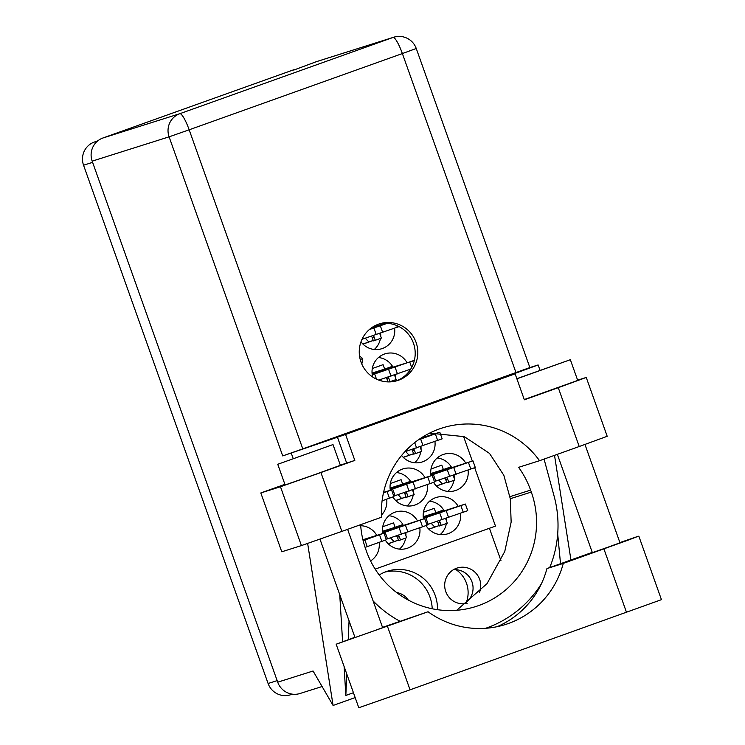 <?xml version="1.0" encoding="UTF-8"?>
<svg xmlns="http://www.w3.org/2000/svg" width="745" height="745" viewBox="0 0 745 745"><rect width="100%" height="100%" fill="white"/><g stroke="black" fill="none" stroke-linecap="round" stroke-linejoin="round"><path stroke-width="1.12" d="M467.199 603.292A18.327 18.001 -107.5 0 1 445.491 590.738A18.327 18.001 -107.5 0 1 475.822 573.073A18.327 18.001 -107.5 0 1 479.566 592.247M437.464 609.689A38.861 38.172 72.5 0 0 387.54 571.164A38.861 38.172 72.5 0 0 386.217 571.611A38.861 38.172 72.5 0 0 379.214 574.963M417.442 520.802A19.063 18.727 72.5 0 0 382.79 533.504M385.342 540.153A19.063 18.727 72.5 0 0 419.817 527.842M406.975 362.601A19.063 18.727 72.5 0 0 372.733 377.054M401.602 455.446A19.063 18.727 72.5 0 0 434.922 441.459M424.995 477.62A19.063 18.727 72.5 0 0 390.352 490.312M392.894 496.962A19.063 18.727 72.5 0 0 427.369 484.65M465.681 463.064A19.063 18.727 72.5 0 0 431.038 475.766M433.581 482.415A19.063 18.727 72.5 0 0 468.056 470.104M458.128 506.255A19.063 18.727 72.5 0 0 423.477 518.948M426.028 525.607A19.063 18.727 72.5 0 0 460.503 513.286M360.99 341.806A19.063 18.727 72.5 0 0 394.589 328.191M388.927 515.717A19.063 18.727 72.5 0 1 402.952 524.499L395.12 527.302L393.546 522.878L382.753 526.734M378.46 357.516A19.063 18.727 72.5 0 1 392.485 366.289L384.653 369.092L383.079 364.668L372.295 368.533M396.48 472.535A19.063 18.727 72.5 0 1 410.504 481.307L402.673 484.11L401.099 479.687L390.315 483.542M437.175 457.979A19.063 18.727 72.5 0 1 451.191 466.761L443.368 469.564L441.794 465.141L431.001 468.996M429.614 501.171A19.063 18.727 72.5 0 1 443.638 509.953L435.806 512.746L434.233 508.332L423.449 512.188M377.529 324.541A19.063 18.727 72.5 0 1 377.724 324.848L374.288 326.087M292.422 694.172L290.392 694.815A18.178 17.861 -107.5 0 1 268.098 683.491L83.552 165.213A18.178 17.861 -107.5 0 1 94.27 142.072L97.902 140.777M361.809 364.082L362.759 358.662L359.509 355.849M381.44 515.084A19.063 18.727 72.5 0 0 386.683 499.197M384.308 492.166A19.063 18.727 72.5 0 0 383.805 491.337M409.48 370.917A19.063 18.727 72.5 0 0 409.35 369.632M370.582 560.938A19.063 18.727 72.5 0 0 379.131 542.388M376.747 535.357A19.063 18.727 72.5 0 0 360.701 525.728M432.547 434.428A19.063 18.727 72.5 0 0 431.56 432.864M474.686 467.711L495.481 526.1L375.182 569.115M463.53 436.365L472.311 461.034M489.428 528.261L500.985 560.706M374.269 349.498A19.063 18.727 72.5 0 0 380.444 338.444M380.695 336.191A19.063 18.727 72.5 0 0 380.621 333.183M362.992 344.134L373.245 340.474M440.183 534.593A19.063 18.727 72.5 0 0 446.357 523.539M446.609 521.295A19.063 18.727 72.5 0 0 446.525 518.287M428.906 529.229L439.15 525.57L428.813 529.136M447.736 491.402A19.063 18.727 72.5 0 0 453.91 480.348M454.161 478.104A19.063 18.727 72.5 0 0 454.087 475.096M436.458 486.047L446.702 482.378M407.049 505.957A19.063 18.727 72.5 0 0 413.224 494.894M413.475 492.65A19.063 18.727 72.5 0 0 413.391 489.642M395.772 500.593L406.016 496.924M414.602 462.766A19.063 18.727 72.5 0 0 420.785 451.712M421.027 449.459A19.063 18.727 72.5 0 0 420.953 446.451M403.324 457.402L413.577 453.742M394.915 381.263A19.063 18.727 72.5 0 0 395.204 379.876M395.455 377.631A19.063 18.727 72.5 0 0 395.372 374.623M399.488 549.139A19.063 18.727 72.5 0 0 405.671 538.086M405.923 535.841A19.063 18.727 72.5 0 0 405.839 532.833M388.219 543.785L398.463 540.116M432.212 608.777A38.861 38.172 72.5 0 0 384.951 572.086M396.629 592.536A17.591 17.284 -107.5 0 1 408.26 600.042M456.07 569.692A27.416 26.932 -107.5 0 1 466.37 602.295M453.491 569.702A18.327 18.001 -107.5 0 1 464.256 603.767M360.208 359.463L362.759 358.662M362.899 344.041L373.226 340.428M423.207 516.732L435.806 512.746M436.365 485.945L446.693 482.341M430.759 473.541L443.368 469.564M395.679 500.5L406.006 496.887M390.073 488.096L402.673 484.11M403.231 457.309L413.559 453.696M372.053 373.077L384.653 369.092M388.117 543.682L398.445 540.078M382.52 531.278L395.12 527.302M437.613 512.979L423.244 517.226M438.116 522.664L439.299 525.979L441.189 525.383L440.006 522.068L438.116 522.664A2.347 2.3 72.5 0 0 437.11 521.435M467.674 510.688L426.876 524.722M437.622 512.988L465.374 504.039L423.393 518.446M423.309 517.85L430.647 515.233L423.272 517.542M428.179 524.312L425.823 517.682M445.65 518.595L447.289 523.204L441.189 525.383M438.982 520.829A2.347 2.3 -107.5 0 1 440.006 522.068M433.851 514.18A6.454 6.342 -107.5 0 1 434.065 514.106L437.557 513.007M431.225 523.335L434.698 527.032M497.111 626.694A89.149 87.575 72.5 0 0 546.942 568.565L592.256 552.371M619.896 542.583L638.046 536.335L628.994 539.827L563.285 563.406L546.942 568.565M278.239 464.107L332.996 444.569L278.239 464.107M277.736 464.247L285.121 484.967L315.414 474.388L340.372 465.29L332.996 444.569M516.89 378.814L570.344 359.705L516.844 378.674M524.266 399.534L577.72 380.425L570.344 359.705M416.064 342.355A29.763 29.241 72.5 0 0 379.568 323.814A29.763 29.241 72.5 0 0 360.999 362.042A29.763 29.241 72.5 0 0 397.504 380.574A29.763 29.241 72.5 0 0 416.064 342.355M378.264 324.261A29.763 29.241 -107.5 0 1 413.447 343.175A29.763 29.241 -107.5 0 1 396.182 380.965M584.965 444.467L619.98 542.807L607.501 547.361L592.359 552.65L557.353 454.338M347.617 529.332L382.632 627.681L370.153 632.226L355.002 637.515L319.978 539.157M284.897 484.334L260.815 492.948L280.465 486.736L320.918 472.544L341.871 531.39L301.418 545.582L280.465 486.736M340.316 465.141L354.825 460.419L320.918 472.544M558.266 387.679L586.25 377.445L607.203 436.291L579.219 446.516L558.266 387.679L524.359 399.804L515.112 373.832L345.578 434.447L282.718 455.921L169.096 136.838L92.175 161.143L277.708 682.178L313.077 671.003L333.089 705.468L307.648 543.468M586.25 377.445L577.626 380.146M579.219 446.516L539.557 460.699L518.604 467.329A89.149 87.575 -107.5 0 1 530.608 490.126L531.306 492.072A89.149 87.575 -107.5 0 1 475.701 606.56A89.149 87.575 -107.5 0 1 366.372 551.039L365.683 549.093A89.149 87.575 -107.5 0 1 360.627 524.685M344.088 666.449L345.838 695.439L353.437 692.72M339.748 594.659L342.588 641.743M355.169 697.571L333.089 705.468M570.949 559.989L554.522 455.353M539.557 460.699A89.149 87.575 72.5 0 0 442.241 427.984A89.149 87.575 72.5 0 0 381.533 517.207L341.871 531.39M260.815 492.948L281.768 551.794L301.418 545.582M92.175 161.143A18.178 17.861 -107.5 0 1 102.894 138.002L179.815 113.696L393.025 37.455L316.103 61.77L293.688 70.105M293.586 69.816L102.894 138.002M322.091 686.527L300.002 693.502A18.178 17.861 -107.5 0 1 277.708 682.178M316.103 61.77A18.178 17.861 -107.5 0 1 316.727 61.556L393.639 37.25A18.178 17.861 -107.5 0 0 393.025 37.455A18.178 3.408 70.3 0 1 402.375 53.556L189.165 129.798L302.787 448.881L282.718 455.921M540.032 370.284L538.132 364.957L529.872 367.564L302.787 448.881M293.185 458.548L291.286 453.211M354.825 460.419L345.578 434.447M538.132 364.957L506.228 376.607L515.112 373.832M456.713 610.285L487.025 583.633L504.765 551.477L511.154 522.068L510.288 498.712L503.834 475.291L489.521 453.416L464.34 436.663L429.586 433.115M373.115 600.954A109.971 108.025 72.5 0 0 399.832 621.172M485.628 628.296A109.971 108.025 72.5 0 0 525.663 603.413A109.971 108.025 72.5 0 0 541.429 583.717M549.708 567.578A109.971 108.025 72.5 0 0 554.122 496.189L544.064 459.097M345.838 695.439L346.76 673.974M348.241 639.676L349.06 620.818M557.698 533.951L560.519 563.714M638.819 536.121L661.448 599.66L410.057 689.823L358.792 707.75L336.163 644.211L354.909 637.254M382.52 627.355L428.049 611.757L336.163 644.211M428.049 611.757A89.149 87.575 72.5 0 0 505.417 624.515A89.149 87.575 72.5 0 0 563.285 563.406M385.351 323.302L371.653 327.902M372.211 337.569L373.385 340.884L375.275 340.288L374.092 336.973L372.211 337.569A2.347 2.3 72.5 0 0 371.206 336.34M399.041 326.599L362.023 339.292M387.232 323.349L369.352 329.541M371.606 327.763L375.126 326.506L371.988 327.502M379.736 333.499L381.375 338.109L375.275 340.288M373.077 335.734A2.347 2.3 -107.5 0 1 374.092 336.973M365.32 338.23L368.794 341.927M445.175 469.788L430.796 474.044M445.678 479.482L446.851 482.797L448.741 482.201L447.559 478.886L445.678 479.482A2.347 2.3 72.5 0 0 444.663 478.243M475.226 467.497L434.428 481.54M445.175 469.797L472.935 460.848L430.955 475.263M430.871 474.658L438.2 472.041L430.834 474.351M435.741 481.121L433.376 474.49M453.202 475.403L454.841 480.013L448.741 482.201M446.544 477.638A2.347 2.3 -107.5 0 1 447.559 478.886M441.403 470.989A6.454 6.342 -107.5 0 1 441.627 470.915L445.119 469.816M438.786 480.143L442.26 483.84M434.54 482.043L432.249 475.394L390.11 488.59M404.982 494.028L406.165 497.343L408.055 496.747L406.872 493.432L404.982 494.028A2.347 2.3 72.5 0 0 403.976 492.79M434.605 482.024L393.742 496.086M432.249 475.394L390.259 489.81M390.175 489.214L397.513 486.587L390.138 488.897M395.046 495.676L392.69 489.046M412.516 489.959L414.155 494.568L408.055 496.747M405.848 492.194A2.347 2.3 -107.5 0 1 406.872 493.432M400.717 485.535A6.454 6.342 -107.5 0 1 400.931 485.461L404.433 484.362M398.091 494.689L401.574 498.386M412.544 450.837L413.717 454.152L415.608 453.556L414.425 450.241L412.544 450.837A2.347 2.3 72.5 0 0 411.538 449.608M442.092 438.852L404.814 451.768M439.401 432.37L418.234 439.95M421.018 438.051L439.271 432.37M420.068 446.767L421.707 451.377L415.608 453.556M413.41 449.002A2.347 2.3 -107.5 0 1 414.425 450.241M405.653 451.498L409.126 455.204M386.292 539.78L365.097 547.398M362.908 539.725L384.001 533.131L363.132 540.628M414.304 360.608L372.09 373.571M387.828 377.175A2.347 2.3 -107.5 0 1 388.853 378.413L386.962 379.009L387.996 381.906M386.962 379.009A2.347 2.3 72.5 0 0 385.957 377.78M410.672 369.157L378.749 380.099M414.22 360.375L372.239 374.791M372.155 374.195L379.494 371.569L372.118 373.878M376.495 379.158L374.67 374.027M394.496 374.94L396.135 379.55L389.467 381.906M388.853 378.413L390.026 381.729M382.697 370.516A6.454 6.342 -107.5 0 1 382.911 370.442L386.404 369.343M380.071 379.671L381.449 380.956M393.854 496.589L382.092 500.836M383.563 492.389L391.553 489.949L383.461 492.873M396.927 527.525L382.558 531.781M397.43 537.22L398.612 540.535L400.493 539.939L399.32 536.624L397.43 537.22A2.347 2.3 72.5 0 0 396.424 535.981M426.987 525.234L386.189 539.278M396.936 527.534L424.687 518.585L382.707 533.001M382.623 532.396L389.961 529.779L382.585 532.088M387.493 538.859L385.128 532.228M404.954 533.141L406.602 537.75L400.493 539.939M398.296 535.376A2.347 2.3 -107.5 0 1 399.32 536.624M393.155 528.726A6.454 6.342 -107.5 0 1 393.379 528.652L396.871 527.553M390.538 537.881L394.012 541.578M94.27 142.072L97.595 141.019M92.603 162.354L83.552 165.213M268.098 683.491L277.159 680.623M463.26 512.299L460.904 505.669M448.611 517.542L446.255 510.912M442.185 519.796L439.82 513.165M515.996 372.649L402.375 53.556L416.25 48.49A18.178 18.178 0 0 0 393.639 37.25M509.962 496.654L530.608 490.126M510.288 498.712L531.306 492.072M169.096 136.838L189.165 129.798A18.178 3.408 70.3 0 0 179.815 113.696A18.178 17.861 72.5 0 0 169.096 136.838M346.649 462.999L337.401 437.036M387.437 626.275L410.057 689.823M603.897 548.879L626.526 612.418M397.355 327.204L396.759 325.528M382.707 332.447L380.341 325.816M376.272 334.701L373.906 328.07M470.821 469.117L468.456 462.487M456.173 474.351L453.807 467.72M449.738 476.614L447.373 469.983M430.126 483.663L427.77 477.033M415.477 488.897L413.121 482.266M409.052 491.16L406.686 484.529M437.688 440.472L435.322 433.841M423.039 445.715L420.674 439.084M416.604 447.969L414.695 442.614M381.887 541.401L379.522 534.77M367.238 546.634L364.873 540.004M411.678 367.425L409.75 362.014M397.458 373.888L395.101 367.257M391.023 376.141L388.667 369.511M389.439 498.209L387.083 491.579M422.573 526.855L420.208 520.224M407.925 532.088L405.559 525.458M401.49 534.351L399.134 527.721M467.739 510.67L465.374 504.039M529.872 367.574L416.25 48.49M475.291 467.478L472.935 460.848M442.158 438.842L439.857 432.361M386.357 539.762L384.001 533.131M393.919 496.58L391.553 489.949M427.053 525.216L424.687 518.585"/></g></svg>
